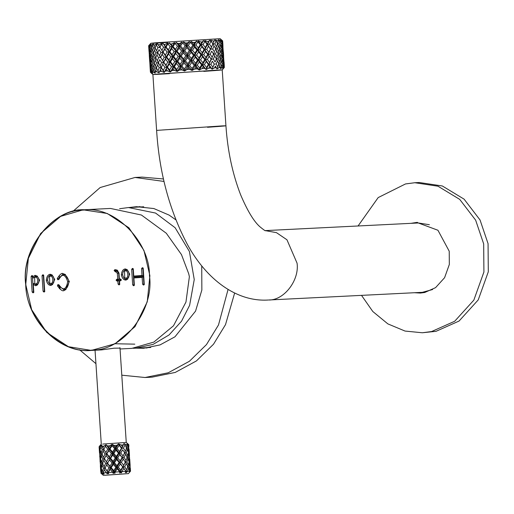 <?xml version="1.0" encoding="UTF-8"?>
<svg xmlns="http://www.w3.org/2000/svg" width="514" height="514" viewBox="0 0 514 514"><rect width="100%" height="100%" fill="white"/><g stroke="black" fill="none" stroke-linecap="round" stroke-linejoin="round"><path stroke-width="0.77" d="M204.707 41.769L203.081 44.564L201.154 44.699L203.486 40.606L204.707 41.769L205.131 41.743L204.874 40.522L207.707 41.589L208.517 41.544L209.526 40.24L210.888 41.403L211.241 41.383L210.708 40.176L214.062 41.223L214.518 39.957L216.24 41.101L215.443 39.912L217.885 41.017L218.373 40.991L218.244 39.771L219.896 40.921L218.874 39.739L221.245 40.863L220.545 39.681L221.971 40.844L220.847 39.674L222.568 40.844L220.146 38.672L155.896 42.778C146.895 43.549 150.737 43.427 167.429 42.431M214.062 41.223L212.969 43.992L214.062 41.223M221.849 40.163L222.646 40.863L222.973 46.633M213.406 41.255L213.779 41.897M215.957 41.114L214.903 43.87L216.478 46.793L217.531 43.729L216.24 41.101M219.709 40.927L219.028 43.651L217.21 43.767L218.444 45.714L217.473 48.772L215.584 48.888L216.478 46.793M217.473 48.772L218.842 51.715L219.684 48.657L218.444 45.714M219.529 49.267L220.448 50.655L219.696 53.7L217.878 53.816L218.842 51.715M219.696 53.7L220.847 56.656L221.47 53.623L220.448 50.655M220.12 58.14L220.847 56.656M221.303 54.503L222.087 55.628L221.553 58.654L219.831 58.757M221.553 58.654L222.485 61.629L222.877 58.602L222.087 55.628M221.868 62.836L222.485 61.629M222.735 59.791L223.327 60.62L223.031 63.64L222.138 63.691M223.031 63.64L223.725 66.621L223.886 63.62L223.327 60.62M214.903 43.87L212.969 43.992L214.049 45.952L212.687 49.036L214.447 51.946L211.389 59.213L213.541 54.034L211.71 51.124L210.181 54.227L212.109 57.125M219.028 43.651L220.185 46.607L220.808 43.568L219.896 40.921M217.885 41.017L218.174 41.66L218.373 40.991M219.459 48.091L220.185 46.607M220.641 44.455L221.418 45.579L220.885 48.605L219.163 48.708M220.885 48.605L221.817 51.58L222.209 48.554L221.418 45.579M221.2 52.781L221.817 51.58M222.067 49.742L222.665 50.571L222.363 53.591L221.47 53.642M222.363 53.591L223.063 56.572L223.217 53.572L222.665 50.571M222.588 57.465L223.063 56.572M223.153 55.114L223.449 58.596L222.87 58.628M223.449 58.596L223.905 61.603L223.506 55.602M223.622 62.123L223.905 61.603M223.892 60.568L223.886 63.646M224.136 63.633L224.303 66.73M217.21 43.767L218.174 41.66M220.956 40.876L221.148 41.525L221.245 40.863M221.971 40.844L221.695 43.536L222.395 46.523L222.549 43.523L222.061 40.837M221.919 47.416L222.395 46.523M222.485 45.065L222.78 48.541L222.202 48.579M222.78 48.541L223.237 51.548L222.838 45.547M222.96 52.075L223.237 51.548M223.224 50.52L223.217 53.597M223.468 53.584L223.635 56.681M221.695 43.536L220.802 43.594M220.532 42.733L221.148 41.525M222.485 40.837L222.575 41.499L222.568 40.844M222.292 42.02L222.575 41.499M203.081 44.564L205.298 47.442L207.033 44.326L205.131 41.743M205.298 47.442L204.778 49.517L206.744 49.383L208.825 52.274L210.419 49.164L208.427 46.273L206.744 49.383M207.033 44.326L207.534 44.307L204.778 49.517L195.436 65.246L195.59 63.19L197.627 60.042L195.191 57.189L193.129 60.331L191.42 60.453L191.716 62.457L189.615 65.612L188.028 65.728L187.918 63.691L190.032 60.536L187.52 57.69L185.406 60.845L183.948 60.948L183.986 62.971L181.885 66.133L180.575 66.229L180.208 64.211L182.297 61.05L179.81 58.21L177.748 61.359L176.604 61.449L176.379 63.492L174.387 66.647L173.411 66.724L172.794 64.719L174.76 61.564L172.396 58.718L170.487 61.866L169.704 61.931L169.241 63.987L167.442 67.135L166.851 67.193L166.003 65.207L167.75 62.059L165.604 59.206L163.548 62.38L161.171 67.61L160.13 65.638L161.576 62.509L159.732 59.637L156.41 67.964L157.952 70.855L159.218 67.745L157.554 64.854M210.419 49.164L207.534 44.307L208.427 46.273M207.707 41.589L208.157 42.225L207.534 44.307L209.513 44.178L211.44 47.076L208.202 54.362L208.825 52.274M169.504 73.656C152.812 74.659 148.964 74.774 157.971 74.01L222.221 69.904L224.374 67.392L222.633 68.715L223.224 67.398L222.459 67.424L220.5 68.792L220.512 67.514L219.227 67.578L216.914 68.972L216.355 67.732L214.608 67.835L212.051 69.249L210.926 68.047L208.8 68.176L206.108 69.602L203.158 66.775L202.053 68.587L199.355 70.026L197.273 68.889L195.86 67.238L194.665 69.056L192.082 70.489L189.647 69.384L188.188 67.739L186.968 69.563L184.629 70.983L201.154 44.699L201.822 46.678L199.901 49.807L202.22 52.679L204.084 49.55L204.778 49.517L205.568 51.49L203.75 54.619L205.966 57.491L207.701 54.375L210.181 54.227M213.541 54.034L211.71 51.124M214.377 55.371L213.631 54.047L214.717 56L213.355 59.084L211.389 59.213L208.87 64.411L211.087 59.213L209.095 56.328L207.412 59.438L205.446 59.566L202.49 64.803L202.889 62.727L204.752 59.598L202.49 56.726L200.569 59.855L198.693 59.99L199.246 61.976L197.241 65.117L195.436 65.246L192.082 70.489L192.114 68.458L194.202 65.317L191.716 62.457M213.355 59.084L215.115 62.001L216.368 58.917L214.717 56M215.565 60.915L215.115 62.001M214.447 51.946L213.631 54.047L215.572 53.919L217.146 56.842L216.253 58.937L217.416 60.89L216.24 63.967L214.299 64.096L212.051 69.249L214.209 64.083L212.378 61.172L210.849 64.276L208.87 64.411L206.108 69.602L202.49 64.803L199.355 70.026L199.644 67.976L201.597 64.841L199.246 61.976M216.24 63.967L217.814 66.891L218.868 63.826L217.416 60.89M149.805 44.442L148.642 45.765L149.028 51.451L148.957 48.419L149.362 48.387L150.024 51.316L150.429 48.258L149.702 45.624L150.975 44.288L150.782 46.183L150.91 45.508L152.915 44.108L152.105 45.405L151.463 48.162L152.587 51.079L153.448 47.995L152.317 45.386L153.615 44.05L154.097 45.9L154.322 45.226L156.667 43.799L155.074 47.86L156.622 50.758L157.882 47.641L156.391 45.059L157.657 43.722L158.794 45.534L159.102 44.853L161.672 43.42L160.027 47.481L161.936 50.353L163.542 47.224L161.743 44.654L162.912 43.33L164.666 45.103L165.045 44.416L167.731 42.977L167.705 44.223L166.106 47.037L168.303 49.89L170.166 46.748L168.142 44.191L169.157 42.88L171.464 44.622L171.888 43.928L174.561 42.501L174.831 43.722L173.051 46.543L175.441 49.389L177.484 46.241L175.306 43.69L176.122 42.392L178.872 44.108L181.872 42L182.425 43.208L180.549 46.029L183.048 48.875L185.162 45.72L182.913 43.176L183.504 41.891L186.588 43.587L189.351 41.505L190.161 42.694L188.278 45.515L190.784 48.361L192.866 45.213L190.649 42.662L190.97 41.396L194.26 43.086L196.656 41.03L197.697 42.206L195.905 45.02L198.308 47.879L200.267 44.744L201.154 44.699L201.552 42.63L203.486 40.606M201.97 41.942L201.051 42L201.552 42.63M208.157 42.225L208.517 41.544M211.44 47.076L212.873 43.979L211.241 41.383M210.888 41.403L209.513 44.178M212.873 43.979L210.721 49.164L212.687 49.036M217.146 56.842L218.199 53.777L216.747 50.841L215.572 53.919M216.253 58.937L218.142 58.821L219.51 61.764L218.546 63.864L220.365 63.755L221.515 66.704L220.493 68.792M219.51 61.764L220.352 58.705L219.112 55.763L218.142 58.821M214.903 50.86L215.7 48.862L214.049 45.952M210.926 68.047L209.763 66.377L208.8 68.176M216.355 67.732L215.385 66.049L214.608 67.835M220.512 67.514L218.546 63.864M223.224 67.398L222.755 65.676L222.459 67.424M221.515 66.704L222.138 63.672L221.116 60.703L220.365 63.755M224.374 67.392L224.175 65.651L224.162 67.379M219.78 65.811L219.227 67.578M202.053 68.587L204.476 68.439M194.665 69.056L197.273 68.889M186.968 69.563L189.647 69.384M184.629 70.983L181.917 69.904L180.478 68.259L179.283 70.084L181.917 69.904M179.283 70.084L177.259 71.485L174.426 70.418L173.064 68.767L171.952 70.591L174.426 70.418M171.952 70.591L170.359 71.973L167.506 70.906L166.273 69.255L165.302 71.067L167.506 70.906M165.302 71.067L164.21 72.416L161.454 71.35L160.4 69.686L159.61 71.491L161.454 71.35M159.417 71.934L159.077 72.802L156.539 71.729L155.703 70.052L155.138 71.844L156.539 71.729M155.138 71.844L155.189 73.116L152.966 72.024L152.388 70.334L152.08 72.108L152.966 72.024M152.08 72.108L152.709 73.348L150.904 72.23L150.596 70.521L150.563 72.275L150.904 72.23M150.563 72.275L151.746 73.476L150.435 72.326L150.416 71.626M148.957 48.419L148.642 45.765L149.844 44.422L148.887 45.72L148.989 46.369L148.887 45.72M149.015 45.701L150.596 44.326L149.587 45.637L149.356 48.367M150.91 45.508L150.57 45.54M154.322 45.226L153.795 45.264M159.102 44.853L158.408 44.904M161.743 44.654L161.37 44.686M165.045 44.416L164.21 44.474M168.142 44.191L167.705 44.223M171.888 43.928L170.95 43.992M175.306 43.69L174.831 43.722M179.328 43.414L178.332 43.484M182.913 43.176L182.425 43.208M187.051 42.9L186.036 42.964M190.649 42.662L190.161 42.694M194.703 42.399L193.72 42.463M200.267 44.744L198.16 42.18L197.697 42.206M198.16 42.18L198.198 40.934L201.051 42M150.004 65.464L149.754 61.577M149.966 65.548L150.364 71.549L150.133 65.239M149.343 55.416L149.086 51.529M149.298 55.493L149.696 61.494L149.465 55.184M149.625 58.474L150.03 58.442M149.927 60.472L150.326 66.473L150.493 63.421L149.927 60.472L150.306 59.759M150.795 67.122L150.326 66.473M150.493 63.421L151.225 63.37M150.955 65.413L150.692 68.465L151.354 71.414L151.765 68.356L150.955 65.413L151.508 64.359M149.259 50.423L149.658 56.418L149.825 53.372L149.259 50.423L149.638 49.704M150.127 57.073L149.658 56.418M149.825 53.372L150.557 53.321M150.294 55.364L150.024 58.416L150.692 61.365L151.097 58.307L150.294 55.364L150.84 54.304M151.367 62.329L150.692 61.365M151.097 58.307L152.761 58.185M151.72 60.286L151.219 63.35L152.118 66.287L152.754 63.209L151.72 60.286L152.401 58.937M152.96 67.527L152.118 66.287M152.754 63.209L154.521 63.081L152.799 68.259L153.924 71.176L154.785 68.092L153.525 65.175M150.698 52.28L150.024 51.316M150.429 48.258L152.093 48.136M151.052 50.237L150.551 53.295L151.45 56.238L152.086 53.16L151.052 50.237L151.733 48.881M152.292 57.478L151.45 56.238M152.086 53.16L153.853 53.032L152.131 58.21L153.256 61.127L154.116 58.043L152.857 55.126M154.521 63.081L153.256 61.127M154.116 58.043L155.967 57.915L154.091 63.093L155.434 66.004L156.5 62.901L155.035 60.003M155.703 70.052L156.635 67.964L155.434 66.004M156.5 62.901L158.415 62.766L157.29 60.806L158.55 57.696L156.892 54.799L155.742 57.915L157.29 60.806M148.989 46.369L149.458 47.018M153.853 53.032L152.587 51.079M153.448 47.995L155.299 47.866L153.423 53.045L154.765 55.955L155.832 52.852L154.367 49.954M155.967 57.915L154.765 55.955M155.832 52.852L157.747 52.717L156.892 54.799M160.4 69.686L161.171 67.61L158.396 62.759L159.732 59.637M158.55 57.696L160.509 57.562L159.462 55.589L160.908 52.46L159.064 49.588L157.727 52.704L156.622 50.758M158.396 62.753L160.13 65.638M159.327 72.153L163.548 62.38L162.604 60.401L164.204 57.272L162.206 54.4L160.509 57.562L162.88 52.332L162.206 54.4M161.576 62.509L163.548 62.38L166.183 57.144L165.604 59.206M161.364 67.578L163.272 70.45L164.872 67.321L162.874 64.449M150.782 46.183L151.624 47.429M158.241 51.419L159.064 49.588M157.882 47.641L160.027 47.481M158.248 51.413L157.727 52.704L159.462 55.589M160.908 52.46L162.88 52.332L161.936 50.353M160.696 57.529L162.604 60.401M164.204 57.272L166.183 57.144L165.335 55.152L167.082 52.01L164.936 49.151L162.88 52.332L165.514 47.089L164.936 49.151M163.94 62.335L166.003 65.207M159.218 67.745L161.171 67.61L164.21 72.416L169.704 61.931L168.971 59.939L170.834 56.797L168.573 53.938L166.774 57.086L166.183 57.144L169.035 51.882L168.573 53.938M167.75 62.059L169.704 61.931L172.743 56.675L172.396 58.718M167.442 67.135L169.639 69.988L171.503 66.846L169.241 63.987M155.299 47.866L154.097 45.9M163.542 47.224L166.106 47.037M163.279 52.287L165.335 55.152M167.082 52.01L169.035 51.882L172.074 46.626L171.727 48.669L169.826 51.818L172.126 54.67L174.092 51.516L171.727 48.669M166.774 57.086L168.971 59.939M170.834 56.797L172.743 56.675L172.126 54.67M170.487 61.866L172.794 64.719M170.378 71.966L176.604 61.449L176.109 59.438L178.146 56.289L175.711 53.437L173.719 56.598L172.743 56.675L175.936 51.4L175.711 53.437M174.76 61.564L176.604 61.449L179.906 56.18L179.81 58.21M174.387 66.647L176.777 69.486L178.814 66.338L176.379 63.492M157.657 43.722L159.841 47.513L161.672 43.42M171.503 66.846L173.411 66.724L166.183 57.144L158.794 45.534M168.303 49.89L169.035 51.882L169.826 51.818M170.166 46.748L172.074 46.626L174.561 42.501M174.092 51.516L175.936 51.4L179.238 46.131L179.142 48.162L177.086 51.31L179.54 54.156L181.628 51.002L179.142 48.162M173.719 56.598L176.109 59.438M178.146 56.289L179.906 56.18L179.54 54.156M177.748 61.359L180.208 64.211M176.777 69.486L177.259 71.465L183.948 60.948L183.716 58.924L185.83 55.769L183.318 52.923L181.217 56.077L179.906 56.18L183.28 50.899L183.318 52.923M182.297 61.05L183.948 60.948L187.359 55.679L187.52 57.69M181.885 66.133L184.385 68.972L186.492 65.818L183.986 62.971M164.666 45.103L165.514 47.089L167.731 42.977M175.441 49.389L175.936 51.4L177.086 51.31M177.484 46.241L179.238 46.131L181.872 42M181.628 51.002L183.28 50.899L183.048 48.875M181.217 56.077L183.716 58.924M185.83 55.769L187.359 55.679L187.25 53.642L189.364 50.488L186.852 47.641L184.738 50.79L187.25 53.642M185.406 60.845L187.918 63.691M190.032 60.536L191.42 60.453L191.446 58.41L193.534 55.261L191.047 52.409L188.946 55.563L187.359 55.679L190.758 50.404L191.047 52.409M189.615 65.612L192.114 68.458M173.051 46.543L172.074 46.626L171.464 44.622M180.549 46.029L179.238 46.131L183.28 50.899L186.691 45.63L186.852 47.641M185.162 45.72L186.691 45.63L189.351 41.505M194.202 65.317L195.436 65.246L183.28 50.899L184.738 50.79M189.364 50.488L190.758 50.404L190.784 48.361M188.946 55.563L191.446 58.41M193.534 55.261L194.767 55.197L195.191 57.189M193.129 60.331L195.59 63.19M197.627 60.042L198.693 59.99L198.976 57.928L200.935 54.792L198.577 51.927L196.573 55.069L194.767 55.197L194.928 53.141L196.958 49.993L194.53 47.14L192.461 50.282L190.758 50.404L194.106 45.142L194.53 47.14M197.241 65.117L199.644 67.976M176.122 42.392L179.238 46.131L178.872 44.108M192.866 45.213L194.106 45.142L196.656 41.03M192.461 50.282L194.928 53.141M196.958 49.993L198.025 49.935L198.577 51.927M196.573 55.069L198.976 57.928M200.935 54.792L201.822 54.747L202.49 56.726M200.569 59.855L202.889 62.727M204.752 59.598L205.446 59.566L206.23 61.539L204.418 64.668L202.49 64.803L203.158 66.775M204.418 64.668L206.628 67.54L208.369 64.423L206.23 61.539M188.278 45.515L186.691 45.63L186.588 43.587M199.901 49.807L198.025 49.935L198.308 47.879M204.084 49.55L201.822 46.678M203.75 54.619L201.822 54.747L202.22 52.679M207.701 54.375L205.568 51.49M198.198 40.934L208.202 54.362L205.446 59.566L205.966 57.491M211.087 59.213L208.202 54.362L209.095 56.328M207.412 59.438L209.494 62.329M214.209 64.083L212.378 61.172M210.849 64.276L212.777 67.173M195.905 45.02L194.106 45.142L194.26 43.086M209.526 40.24L207.534 44.307L204.874 40.522M224.175 65.651L223.821 65.162M222.652 68.69L223.725 66.621M221.971 64.552L222.755 65.676M216.934 68.953L217.814 66.891M221.116 60.703L220.198 59.322M212.064 69.223L208.87 64.411L209.763 66.377M215.764 66.698L215.385 66.049M217.878 53.816L219.112 55.763M206.628 67.54L206.127 69.583M208.369 64.423L208.87 64.411L201.822 54.747L190.97 41.396M215.584 48.888L216.747 50.841M201.597 64.841L202.49 64.803L183.504 41.891M199.368 70L195.436 65.246L195.86 67.238M192.082 70.489L188.028 65.728L188.188 67.739M184.616 70.964L184.385 68.972M186.492 65.818L188.028 65.728L169.157 42.88M178.814 66.338L180.575 66.229L180.478 68.259M177.259 71.485L173.411 66.724L173.064 68.767M164.872 67.321L166.851 67.193L170.359 71.973L169.639 69.988M157.727 52.711L166.851 67.193L166.273 69.255M164.197 72.397L163.272 70.45M159.064 72.782L157.952 70.855M155.164 73.097L153.924 71.176M154.785 68.092L156.635 67.964M153.069 68.985L152.388 70.334M152.684 73.322L151.354 71.414M151.765 68.356L153.429 68.24M150.975 69.808L150.596 70.521M150.294 68.523L150.698 68.49M162.912 43.33L172.743 56.675L184.603 70.99M210.708 40.176L214.422 46.588M119.608 208.723L128.487 207.553L155.569 213.059L175.12 227.721L189.403 251.462L194.247 279.552L189.615 305.342L181.526 321.211L169.08 334.942L153.121 344.393L135.503 348.209L150.743 347.451M135.503 348.209L133.087 348.28M128.487 207.553L143.727 206.795M265.256 230.613L276.468 232.649L286.953 239.781L297.06 263.155C299.566 280.207 283.991 300.465 268.738 299.996L422.335 292.331L432.602 289.53M203.801 71.388C221.232 70.129 226.031 69.673 218.187 70.026L152.896 74.504L156.609 130.395C159.244 172.511 169.504 210.534 187.392 244.465C206.583 279.597 236.607 302.001 268.167 300.028M429.37 224.714L418.293 222.973L265.243 230.606M102.736 444.057L126.258 442.445L119.961 347.644M95.045 350.227L101.277 444.102L99.26 446.57L101.733 445.118L101.406 445.599L101.843 445.111L101.971 446.332L103.68 446.203L105.987 444.79L105.845 445.265L106.173 444.777L107.42 445.934L109.835 445.76L112.033 444.366L112.123 444.828L112.258 444.353L114.359 445.458L116.935 445.291L118.496 443.948L118.798 444.392L118.715 443.929L121.201 445.021L123.341 444.893L123.546 444.469L121.812 448.259L123.476 448.15L124.998 444.944L124.047 443.608L126.373 444.719L127.588 444.655L126.142 448.015L127.768 447.912L128.32 444.777L126.99 443.466L127.588 444.655M100.256 445.272L99.825 445.766L100.256 445.265M121.201 445.021L122.409 446.64L123.893 443.621L124.349 444.051M104.805 475.283L126.881 473.715L103.353 475.328L101.643 473.792M126.881 473.715L128.333 473.67L130.517 471.177L130.318 468.087L130.318 471.165L127.517 471.293L126.457 472.623L126.258 472.096L125.3 472.687L125.904 471.383L122.004 471.621L121.336 472.931L120.687 472.437L119.711 473.034L119.736 471.762L115.046 472.07L114.943 473.343L113.973 472.874L113.215 473.458L112.643 472.231L108.229 472.539L108.737 473.773L107.67 473.317L107.31 473.876L106.244 472.687L103.128 472.925L104.143 474.12L103.211 473.657L103.34 474.184L102.01 473.015L100.898 473.131L101.624 473.818M101.637 473.799L100.911 473.15L101.065 470.002L101.586 469.288M106.983 453.913L109.341 456.856L111.416 453.605L108.923 450.662L106.687 453.946L104.445 458.784L106.488 461.739L108.338 458.501L106.077 455.545L105.119 457.389M105.871 452.423L107.722 449.178L105.454 446.223L103.828 449.461L106.687 453.946L105.017 454.055L103.102 451.08L101.881 454.292L103.513 457.28L105.017 454.055M107.105 471.062L108.955 467.817L106.694 464.868L105.062 468.1L108.223 472.552M107.606 463.236L109.957 466.179L112.033 462.928L109.546 459.979L107.304 463.268L105.633 463.377L103.719 460.403L102.504 463.615L104.13 466.603L105.633 463.377M112.643 472.231L110.163 469.308L108.229 472.539M127.498 443.897L128.706 444.642L128.873 446.319L128.757 444.629L126.258 442.445M119.736 471.762L117.211 468.832L115.046 472.07L113.992 472.167L113.215 473.458M126.373 444.719L127.144 446.377M106.244 472.687L104.336 469.725L103.128 472.925M129.734 471.184L128.59 468.145L127.517 471.293L125.821 471.422L126.258 472.096M125.904 471.383L123.855 468.408L122.004 471.621M107.42 445.934L108.717 447.54L109.835 445.76M101.971 446.332L102.89 447.957L103.68 446.203M99.26 446.57L99.62 448.234L99.87 446.505M114.359 445.458L115.766 447.064L116.935 445.291M102.01 473.015L101.065 470.002M100.057 449.782L99.491 449.821L99.382 446.39M129.727 471.197L129.277 471.768M112.033 444.366L109.27 449.082L109.957 449.024L112.084 445.76L112.123 444.828M108.717 447.54L109.27 449.082L107.722 449.178M118.496 443.948L115.721 448.645L117.051 448.549L119.132 445.297L118.798 444.392M103.211 473.657L103.635 472.919L102.029 473.028M104.336 469.725L105.171 468.113L103.481 468.222L102.01 465.228L101.29 468.408L102.421 471.422L103.481 468.222M115.766 447.064L115.721 448.645L112.258 444.353M102.89 447.957L103.937 449.467L102.241 449.583L101.181 452.783L100.057 449.763L101.406 445.599M99.62 448.234L100.224 448.863M105.454 446.223L105.845 445.265M105.987 444.79L104.483 448.099M127.768 447.912L128.731 450.977L128.718 446.518M120.687 472.437L120.449 471.743L119.711 473.034M123.855 468.408L123.052 466.905L120.449 471.743L121.985 471.634M117.211 468.832L116.961 467.29L120.449 471.743L119.756 471.775M128.59 468.145L127.382 466.661L129.001 466.551L129.971 469.616L130.158 466.519L129.56 463.422L129.001 466.551M110.163 469.308L110.51 467.721L107.31 473.876M107.67 473.317L107.927 472.591L106.269 472.694M122.409 446.64L121.497 448.266L119.132 445.297M120.372 463.943L118.291 467.187L120.784 470.137L122.737 466.911L120.372 463.943L119.833 462.42L113.992 472.167L112.669 472.244M113.973 472.874L113.992 472.167L110.51 467.721L111.197 467.663L113.735 470.599L115.907 467.348L113.324 464.405L111.197 467.663M123.476 448.15L125.41 451.144L126.643 447.97L124.998 444.944M114.943 473.343L113.992 472.167L113.735 470.599M128.905 449.268L128.32 444.777M105.788 469.192L108.737 473.773M118.715 443.929L121.812 448.259L119.216 453.104L120.758 452.995L123.032 455.963L124.677 452.757L122.621 449.763L120.758 452.995M123.649 465.279L125.294 462.08L123.238 459.086L121.381 462.311L123.649 465.279L123.052 466.905L125.153 470.239M120.784 470.137L120.449 471.743L121.336 472.931M102.241 449.583L100.77 446.582M106.173 444.777L109.27 449.082L106.687 453.946L104.548 450.547M99.491 449.821L99.51 452.95L99.099 446.756M115.971 450.187L113.8 453.444L116.382 456.381L118.509 453.136L115.971 450.187L115.721 448.645L114.667 448.703L112.084 445.76M130.305 471.177L129.425 471.942M126.026 460.467L127.26 457.293L125.615 454.267L124.099 457.466L126.026 460.467L125.198 462.099L126.894 461.99L128.378 465.016L129.117 461.874L127.967 458.816L126.894 461.99M127.35 449.499L126.277 452.667L127.761 455.693L128.5 452.558L127.35 449.499L126.142 448.015M116.588 459.503L114.416 462.767L116.999 465.703L119.132 462.459L116.588 459.503L116.337 457.968L110.51 467.721L108.955 467.817M120.167 460.82L122.114 457.589L119.756 454.62L117.674 457.871L120.167 460.82L119.833 462.42L122.428 457.582L124.099 457.466M117.051 448.549L119.55 451.498L121.497 448.266M112.701 455.083L110.581 458.34L113.119 461.276L115.29 458.025L112.701 455.083L112.759 453.521L106.694 464.868M129.335 455.834L129.522 458.591M129.502 458.572L130.106 464.958L129.714 459.008M129.489 455.642L129.078 449.442L129.329 455.847M128.943 454.1L128.384 457.235L129.355 460.3L129.541 457.197L128.943 454.1L128.32 453.451M126.643 469.783L127.877 466.609L126.232 463.589L124.716 466.789L126.643 469.783L125.821 471.422M101.297 468.421L100.725 468.466L100.75 471.589L100.346 465.523M100.725 468.466L100.493 465.202M100.448 460.679L100.281 463.821L100.86 466.873L101.393 463.705L100.448 460.679L100.962 459.966M101.804 462.099L102.858 458.906L101.393 455.905L100.673 459.086L101.804 462.099L103.012 463.596L101.393 463.705M100.68 459.105L100.108 459.143L100.134 462.272L99.877 455.873M100.108 459.143L99.722 456.072M100.236 457.55L100.776 454.389L99.825 451.356L99.658 454.504L100.236 457.55L100.84 458.186M109.957 449.024L112.495 451.96L114.667 448.703M130.106 464.958L130.145 467.92M129.971 469.616L129.451 470.336M102.01 465.228L103.012 463.596M106.077 455.545L106.687 453.946L109.887 458.404L110.581 458.34M108.923 450.662L109.27 449.082L112.759 453.521L115.721 448.645L119.216 453.104L116.337 457.968L117.674 457.871M103.719 460.403L104.554 458.79L102.858 458.906M100.86 466.873L101.457 467.502M103.513 457.28L104.554 458.79M109.546 459.979L109.887 458.404L108.338 458.501M105.723 466.738L107.304 463.268L106.488 461.739M112.495 451.96L112.759 453.521L113.8 453.444M102.421 471.422L103.635 472.919M109.341 456.856L109.887 458.404L113.376 462.844L114.416 462.767M116.382 456.381L116.337 457.968L112.759 453.521L111.416 453.605M104.13 466.603L105.171 468.113M99.825 451.356L100.346 450.643M103.102 451.08L103.937 449.467M101.393 455.905L102.395 454.273L100.776 454.389M101.181 452.783L102.395 454.273M128.494 452.571L129.085 452.538M127.967 458.816L126.759 457.338L128.384 457.235M126.232 463.589L125.198 462.099M124.716 466.789L123.052 466.905L124.793 463.108M128.731 450.977L128.211 451.697M127.761 455.693L126.759 457.338M115.29 458.025L116.337 457.968L122.737 466.911M129.56 463.422L128.943 462.773M129.117 461.893L129.701 461.855M128.378 465.016L127.382 466.661M129.355 460.3L128.834 461.019M122.621 449.763L123.919 451.613M113.324 464.405L113.376 462.844L112.033 462.928M119.756 454.62L119.216 453.104L118.509 453.136M119.55 451.498L119.216 453.104L122.114 457.589M109.957 466.179L110.51 467.721L105.164 459.869M113.119 461.276L113.376 462.844L116.961 467.29L118.291 467.187M125.615 454.267L124.581 452.776L126.277 452.667M124.157 453.817L122.428 457.582L123.238 459.086M119.132 462.459L121.381 462.311M123.032 455.963L122.428 457.582L124.542 460.936M125.41 451.144L124.581 452.776M116.999 465.703L116.961 467.29L115.907 467.348M410.994 223.339L416.809 222.421L437.941 230.259L449.223 251.217L449.332 264.466L444.591 277.701L435.57 287.647L424.718 292.492L420.33 293.064L414.457 292.729M417.541 222.395L412.459 223.269M415.916 292.659L421.062 293.019M358.059 225.98L378.182 197.582L405.514 183.941L414.83 182.727L437.96 186.203L459.709 199.374L475.649 220.172L483.674 243.887L483.912 272.028L473.837 300.131L454.678 321.263L431.625 331.543L422.315 332.764L405.032 331.061L387.858 323.884L372.798 311.503L361.522 295.37M422.315 332.764L436.02 331.324L459.066 321.044L478.226 299.913L488.3 271.803L488.062 243.668L480.037 219.953L464.097 199.156L442.348 185.984L419.218 182.509L414.83 182.727M201.732 265.886L201.854 290.018L195.564 311.105L174.985 336.792L160.008 344.926L143.573 348.28L136.364 348.171M143.38 347.817L147.081 347.991M72.66 211.595L100.159 187.539L135.053 177.458L164.043 181.448M228.068 289.44L218.489 324.989L206.48 344.579L189.403 361.278L168.251 372.772L145.032 377.507L121.792 375.188M145.032 377.507L152.054 377.154L175.274 372.419L196.425 360.924L213.503 344.232L225.511 324.636L234.647 293.006M163.491 178.981L142.076 177.105L135.053 177.458M95.938 363.674L79.554 349.745M175.788 219.78L169.093 215.096L153.872 208.555L136.512 206.679L129.342 207.508M136.364 207.161L140.026 206.615M120.051 348.98L131.828 348.383L153.834 342.099L173.494 325.786L185.959 302.065L189.383 276.667L188.709 273.737L181.481 254.616L166.292 233.24L141.408 215.019L110.491 208.446L84.302 209.757C55.21 207.849 20.566 246.791 25.7 284.499C26.317 320.228 59.708 353.96 91.319 350.413L68.381 346.693L46.71 332.385L31.675 309.724L25.739 284.499L28.379 258.324L40.619 233.523L60.626 216.381L83.146 209.828L107.253 213.483L128.918 227.792L143.952 250.453L149.889 275.677L147.248 301.846L135.009 326.647L115.001 343.789L91.338 350.413L101.547 349.893L114.082 348.196L119.993 348.113M60.241 289.324L59.836 286.542M59.393 288.63L58.93 285.032M58.602 279.577L58.59 279.096M59.316 278.183L59.367 275.324M32.305 275.652L32.78 275.999L32.421 276.461L33.449 291.888L33.86 292.293L33.012 292.839L33.783 291.843L33.294 284.563L35.768 285.758L37.445 284.904L39.655 280.188L37.136 276.05L35.055 275.318L32.787 276.911L31.868 275.543L31.103 276.538L32.125 291.958L33.012 292.839L33.41 292.691M43.24 274.874L43.709 275.228L43.349 275.69L44.377 291.11L44.789 291.515L43.947 292.061L44.712 291.065L43.69 275.645L42.797 274.765L42.032 275.761L43.054 291.187L43.947 292.061L44.339 291.913M132.856 268.514L133.332 268.861L132.972 269.323L134 284.801L134.417 285.212L133.569 285.758L134.334 284.762L133.884 277.958L142.134 277.374L142.59 284.178L143.477 285.052L144.241 284.056L143.213 268.578L142.327 267.704L141.562 268.7L142.012 275.498L133.762 276.082L133.306 269.285L132.419 268.404L131.655 269.4L132.683 284.878L133.569 285.758L133.968 285.611M142.77 267.807L143.239 268.16L142.879 268.623L143.367 275.928L134.225 276.577L133.762 276.082M142.134 277.374L143.425 276.795L143.907 284.101L144.325 284.505L143.875 284.904M49.954 274.309C47.93 274.733 46.703 276.693 46.286 280.188C47.166 283.587 48.644 285.321 50.713 285.392L52.402 284.64L54.747 279.481L52.049 274.939L50.321 274.277L50.97 274.746C48.74 275.671 47.616 277.457 47.609 280.111C48.4 283.195 49.749 284.775 51.651 284.852L52.717 284.39M124.973 268.983C122.949 269.407 121.728 271.366 121.304 274.861C122.184 278.26 123.662 279.995 125.731 280.066L127.421 279.314L129.766 274.155L127.067 269.612L125.345 268.95L125.988 269.42C123.758 270.345 122.634 272.131 122.628 274.784C123.424 277.868 124.767 279.449 126.669 279.526L127.742 279.063M58.943 285.058L57.831 284.615L57.452 285.861C60.234 289.517 62.22 291.142 63.415 290.738L65.696 289.658L69.339 281.537L65.124 274.38L62.245 273.442C61.217 273.287 59.553 274.977 57.26 278.511L57.703 279.744L58.789 279.263L61.23 276.108L62.586 275.305C64.591 275.112 66.293 277.226 67.681 281.653C66.884 286.298 65.471 288.688 63.46 288.842L61.616 288.065L58.577 284.627M58.487 279.674L58.789 279.263M117.854 281.017L119.145 280.445L119.376 283.953L119.788 284.364L118.946 284.91L119.711 283.914L119.511 280.901L120.379 280.843L121.143 279.847L120.257 278.967L119.389 279.025L118.997 273.12L117.282 270.165L114.885 269.651L114.121 270.499L117.34 273.236L117.732 279.147L116.839 279.211L116.074 280.207L116.961 281.081L117.854 281.017L118.053 284.03L118.946 284.91L119.344 284.762M120.694 279.07L121.169 279.423L119.852 279.52L119.389 279.025M119.511 280.901L119.91 280.387L121.227 280.297L120.777 280.689M117.622 270.396L115.798 270.107L115.444 270.505L116.851 271.084L118.663 273.159L119.087 279.571L117.751 279.667L117.391 280.13L117.809 280.535L119.145 280.445M117.732 279.147L119.087 279.571M62.432 273.371L63.35 273.846L62.245 273.442M65.464 274.592L63.35 273.846M63.607 290.776L66.01 289.414M57.831 284.615L58.904 285.026L58.731 285.604L64.443 290.211M59.418 285.231L58.904 285.026M63.46 288.842L61.616 288.065M62.586 275.305L63.421 274.739C65.625 274.489 67.482 276.77 69.004 281.576C68.131 286.606 66.582 289.189 64.372 289.324M61.23 276.108L63.421 274.739M63.261 273.878L58.545 278.672L58.75 279.243L59.258 279.018M125.153 268.918L125.988 269.42M127.401 269.831L126.071 269.394M125.917 280.098L126.759 279.539M126.688 278.646L124.722 277.727L124.536 271.308L125.307 270.852C128.288 269.998 128.834 278.466 125.763 278.164L126.688 278.646C130.273 279.102 129.631 269.201 126.142 270.28L125.307 270.852M124.536 271.308L126.142 270.28M125.763 278.164L124.722 277.727M50.134 274.245L50.97 274.746M52.383 275.157L51.053 274.714M50.899 285.424L51.741 284.865M51.663 283.972L49.704 283.053L49.517 276.635L50.288 276.179C53.263 275.324 53.816 283.792 50.745 283.49L51.663 283.972C55.249 284.428 54.612 274.527 51.124 275.607L50.288 276.179M49.517 276.635L51.124 275.607M50.745 283.49L49.704 283.053M142.012 275.498L143.367 275.928M133.884 277.958L134.282 277.444L143.425 276.795M32.787 276.911L33.301 278.042L35.98 275.787L35.055 275.318M37.471 276.262L35.98 275.787M35.768 285.758L37.753 284.66M33.294 284.563L33.654 283.426L36.616 285.199M36.057 276.673L35.228 277.245C38.203 276.493 38.691 284.049 35.639 283.831L36.552 284.313C40.118 284.73 39.52 275.652 36.057 276.673L35.228 277.245M35.639 283.831L36.552 284.313M34.804 283.465L34.631 277.605M207.515 127.286C224.946 126.026 229.745 125.57 221.9 125.917L156.609 130.395M25.867 284.486C20.804 250.074 52.235 209.192 83.024 210.142C113.388 204.848 149.934 240.899 149.465 275.703C154.528 310.109 123.097 350.998 92.314 350.04C61.943 355.341 25.404 319.29 25.867 284.486M115.798 270.974L114.885 271.52M114.121 270.499L115.444 270.505M114.885 269.651L115.798 270.107M115.014 269.651L115.856 270.107M116.068 269.76L116.916 270.216M118.053 284.03L119.376 283.953M116.961 281.081L117.809 280.535M116.074 280.207L117.391 280.13M116.839 279.211L117.751 279.667M117.34 273.236L118.663 273.159M115.939 271.63L116.851 271.084M62.624 273.409L63.44 273.859M63.794 290.706L64.533 290.185M63.415 290.738L64.353 290.198M57.452 285.861L58.731 285.604M67.681 281.653L69.004 281.576M57.703 279.744L58.75 279.243M57.26 278.511L58.545 278.672M125.345 268.95L126.161 269.407M126.097 280.034L126.842 279.507M125.731 280.066L126.669 279.526M121.304 274.861L122.628 274.784M50.321 274.277L51.143 274.733M51.079 285.36L51.824 284.833M50.713 285.392L51.651 284.852M46.286 280.188L47.609 280.111M132.683 284.878L134 284.801M131.655 269.4L132.972 269.323M141.562 268.7L142.879 268.623M142.59 284.178L143.907 284.101M43.349 275.69L42.032 275.761M43.054 291.187L44.377 291.11M32.125 291.958L33.449 291.888M31.103 276.538L32.421 276.461M34.881 275.382L35.896 275.819M35.241 275.343L36.064 275.8M35.948 285.7L36.693 285.174M35.588 285.726L36.526 285.186M224.284 65.445L224.04 61.834M223.616 55.396L223.372 51.785M222.947 45.348L222.703 41.73M215.096 56.649L214.37 55.364M152.902 74.504L151.09 72.924M150.827 43.272L149.349 44.962M222.221 69.898L225.935 125.795C227.618 150.814 232.508 173.79 240.597 194.722C247.427 210.811 253.884 221.508 259.968 226.809C263.656 229.829 265.487 231.12 265.455 230.683M114.307 343.737L134.809 344.149"/></g></svg>
